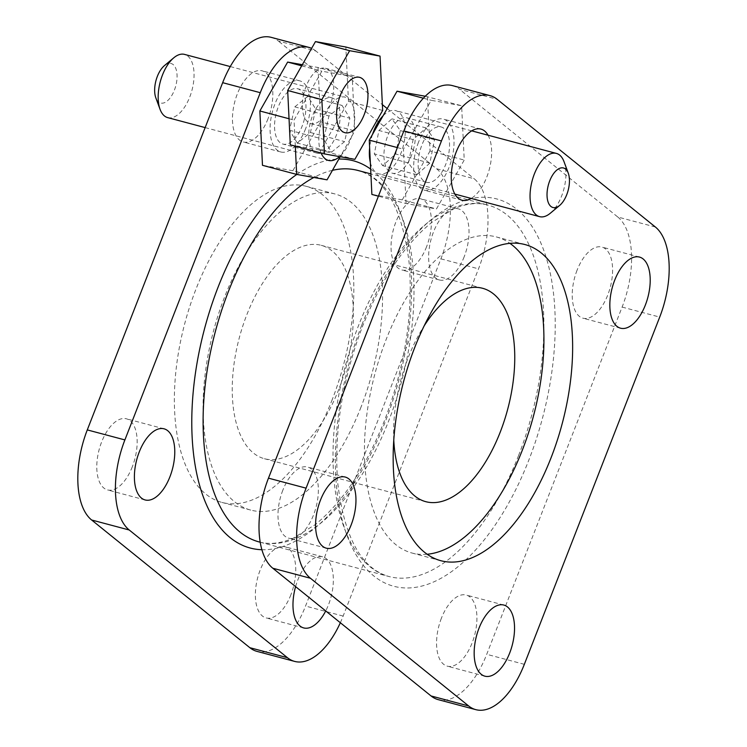 <?xml version="1.0" encoding="UTF-8"?>
<svg xmlns="http://www.w3.org/2000/svg" width="747" height="747" viewBox="0 0 747 747"><rect width="100%" height="100%" fill="white"/><g stroke="black" fill="none" stroke-linecap="round" stroke-linejoin="round"><path stroke-width="0.56" stroke-dasharray="3.73 2.8" d="M304.431 118.932A28.629 14.361 -75.1 0 1 282.889 144.059A28.629 14.361 -75.1 0 1 276.082 113.871A28.629 14.361 -75.1 0 1 297.623 88.744A28.629 14.361 -75.1 0 1 304.431 118.932M338.615 128.026A28.629 14.361 -75.1 0 1 317.073 153.163A28.629 14.361 -75.1 0 1 310.266 122.975A28.629 14.361 -75.1 0 1 331.808 97.838A28.629 14.361 -75.1 0 1 338.615 128.026M295.308 146.16L294.047 120.09L321.826 71.18L352.22 76.596L354.834 130.921L340.184 156.721M289.042 118.754L294.047 120.09M301.695 65.82L321.826 71.18M302.33 64.7L318.035 67.491L352.22 76.596M318.035 67.491L320.65 121.817L354.834 130.921M320.65 121.817L292.871 170.727L327.055 179.831M292.871 170.727L262.477 165.311M164.405 65.652A20.449 10.253 -75.1 0 1 170.876 63.458A20.449 10.253 -75.1 0 1 175.9 85.429A20.449 10.253 -75.1 0 1 160.848 103.095A20.449 10.253 -75.1 0 1 155.834 97.848M167.701 117.624A32.719 16.406 104.9 0 0 168.094 117.718A32.719 16.406 104.9 0 0 192.072 89.836A32.719 16.406 104.9 0 0 184.537 54.4M321.107 153.023A32.719 16.406 -75.1 0 1 323.825 116.14A32.719 16.406 -75.1 0 1 344.815 97.082A32.719 16.406 -75.1 0 1 345.217 97.175A32.719 16.406 -75.1 0 1 354.498 122.797A32.719 16.406 -75.1 0 1 339.577 156.618M331.528 152.155L344.619 141.603L349.885 118.241L342.061 105.43L328.969 115.981L323.703 139.344L331.528 152.155L297.343 143.06L310.435 132.508L315.701 109.137L307.876 96.326L294.785 106.877L289.519 130.239L297.343 143.06M289.519 130.239L323.703 139.344M294.785 106.877L328.969 115.981M307.876 96.326L342.061 105.43M315.701 109.137L349.885 118.241M310.435 132.508L344.619 141.603M564.032 161.716A32.719 16.406 -75.1 0 1 560.091 199.608A32.719 16.406 -75.1 0 1 550.315 213.231M370.344 162.519A32.719 16.406 104.9 0 0 378.888 173.855A32.719 16.406 104.9 0 0 399.421 156.823A32.719 16.406 104.9 0 0 395.723 110.631A32.719 16.406 104.9 0 0 383.08 115.794M372.548 134.329A32.719 16.406 104.9 0 0 369.634 147.859M378.934 130.473L391.923 118.838L400.299 130.604L395.677 154.013L382.679 165.647L374.312 153.873L378.934 130.473L413.119 139.577L426.107 127.942L434.483 139.708L429.861 163.107L416.863 174.742L408.497 162.977L413.119 139.577M408.497 162.977L374.312 153.873M416.863 174.742L382.679 165.647M429.861 163.107L395.677 154.013M434.483 139.708L400.299 130.604M426.107 127.942L391.923 118.838M132.322 466.754A36.808 18.46 -75.1 0 1 107.512 489.929A36.808 18.46 -75.1 0 1 101.629 441.981A36.808 18.46 -75.1 0 1 126.448 418.806A36.808 18.46 -75.1 0 1 132.322 466.754M282.824 490.228A36.808 18.46 104.9 0 0 288.697 538.176A36.808 18.46 104.9 0 0 313.516 515A36.808 18.46 104.9 0 0 307.643 467.043A36.808 18.46 104.9 0 0 282.824 490.228M290.9 594.743A36.808 18.46 -75.1 0 1 266.081 617.918A36.808 18.46 -75.1 0 1 260.208 569.97A36.808 18.46 -75.1 0 1 285.027 546.785A36.808 18.46 -75.1 0 1 290.9 594.743M295.597 586.619A36.808 18.46 -75.1 0 1 297.81 579.98A36.808 18.46 -75.1 0 1 322.629 556.804A36.808 18.46 -75.1 0 1 328.503 604.753A36.808 18.46 -75.1 0 1 325.729 610.934M441.402 618.217A36.808 18.46 104.9 0 0 447.276 666.165A36.808 18.46 104.9 0 0 472.085 642.99A36.808 18.46 104.9 0 0 466.212 595.032A36.808 18.46 104.9 0 0 441.402 618.217M426.574 246.762A36.808 18.46 -75.1 0 1 401.755 269.938A36.808 18.46 -75.1 0 1 395.882 221.99A36.808 18.46 -75.1 0 1 420.692 198.814A36.808 18.46 -75.1 0 1 426.574 246.762M464.176 256.772A36.808 18.46 -75.1 0 1 439.357 279.957A36.808 18.46 -75.1 0 1 433.484 232A36.808 18.46 -75.1 0 1 458.303 208.824A36.808 18.46 -75.1 0 1 464.176 256.772M577.067 270.237A36.808 18.46 104.9 0 0 582.949 318.185A36.808 18.46 104.9 0 0 607.759 295.009A36.808 18.46 104.9 0 0 601.886 247.052A36.808 18.46 104.9 0 0 577.067 270.237M267.996 118.773A36.808 18.46 -75.1 0 1 243.177 141.949A36.808 18.46 -75.1 0 1 237.303 94.001A36.808 18.46 -75.1 0 1 262.122 70.825A36.808 18.46 -75.1 0 1 267.996 118.773M305.598 128.783A36.808 18.46 -75.1 0 1 280.788 151.968A36.808 18.46 -75.1 0 1 274.915 104.01A36.808 18.46 -75.1 0 1 299.724 80.835A36.808 18.46 -75.1 0 1 305.598 128.783M418.497 142.247A36.808 18.46 104.9 0 0 424.371 190.196A36.808 18.46 104.9 0 0 449.19 167.02A36.808 18.46 104.9 0 0 443.307 119.072A36.808 18.46 104.9 0 0 418.497 142.247M488.034 135.207A36.808 18.46 -75.1 0 1 486.792 177.03A36.808 18.46 -75.1 0 1 471.198 198.431M332.303 399.421A163.574 82.039 -75.1 0 1 222.018 502.442A163.574 82.039 -75.1 0 1 195.901 289.322A163.574 82.039 -75.1 0 1 306.186 186.302A163.574 82.039 -75.1 0 1 332.303 399.421M361.025 407.068A163.574 82.039 -75.1 0 1 250.731 510.089A163.574 82.039 -75.1 0 1 224.614 296.97A163.574 82.039 -75.1 0 1 334.908 193.949A163.574 82.039 -75.1 0 1 361.025 407.068M338.858 389.178A110.416 55.381 -75.1 0 1 264.41 458.714A110.416 55.381 -75.1 0 1 246.781 314.861A110.416 55.381 -75.1 0 1 321.229 245.324A110.416 55.381 -75.1 0 1 338.858 389.178M393.772 440.011A110.416 55.381 -75.1 0 1 408.142 357.822A110.416 55.381 -75.1 0 1 424.156 325.879M427.144 554.255A163.574 82.039 -75.1 0 1 412.092 553.051A163.574 82.039 -75.1 0 1 385.975 339.932A163.574 82.039 -75.1 0 1 496.269 236.911A163.574 82.039 -75.1 0 1 509.93 243.354M271.198 37.35A71.973 36.099 -75.1 0 1 278.351 41.048L315.953 51.057L382.371 104.664M340.343 622.737A71.973 36.099 104.9 0 0 343.144 616.079L478.528 268.845A71.973 36.099 104.9 0 0 474.186 178.766L436.584 168.757L278.351 41.048M436.584 168.757A71.973 36.099 -75.1 0 1 440.917 258.835L305.542 606.06A71.973 36.099 -75.1 0 1 257.015 651.393M387.189 108.548L474.186 178.766M315.953 51.057A71.973 36.099 104.9 0 0 311.611 48.368M452.383 85.597A71.973 36.099 -75.1 0 1 459.545 89.295L497.147 99.304M655.38 227.013L617.778 217.004L459.545 89.295M617.778 217.004A71.973 36.099 -75.1 0 1 622.111 307.082L486.727 654.307A71.973 36.099 -75.1 0 1 438.2 699.64M303.898 93.384A28.629 14.361 104.9 0 0 310.705 123.572A28.629 14.361 104.9 0 0 332.238 98.445A28.629 14.361 104.9 0 0 325.431 68.257A28.629 14.361 104.9 0 0 303.898 93.384M354.872 159.344L320.687 150.24L348.457 101.331L345.842 47.005M382.651 110.435L348.457 101.331M290.294 144.825L320.687 150.24M413.829 148.055A28.629 14.361 -75.1 0 1 392.287 173.192A28.629 14.361 -75.1 0 1 385.48 143.004A28.629 14.361 -75.1 0 1 407.022 117.867A28.629 14.361 -75.1 0 1 413.829 148.055M448.013 157.159A28.629 14.361 -75.1 0 1 426.472 182.296A28.629 14.361 -75.1 0 1 419.665 152.108A28.629 14.361 -75.1 0 1 441.206 126.971A28.629 14.361 -75.1 0 1 448.013 157.159M406.06 203.539L403.445 149.213L431.224 100.313L461.618 105.729L464.232 160.054L436.453 208.955L406.06 203.539L378.412 196.181M397.357 147.589L403.445 149.213M423.362 98.212L431.224 100.313M425.276 96.242L461.618 105.729M427.433 96.624L430.048 150.95L464.232 160.054M430.048 150.95L402.269 199.851L436.453 208.955M402.269 199.851L371.875 194.435M259.088 541.93A192.203 96.4 104.9 0 0 388.683 420.888A192.203 96.4 104.9 0 0 358 170.475C385.713 178.346 402.81 209.646 409.309 264.382C413.128 314.73 404.855 366.824 384.472 420.664C365.685 467.659 342.574 502.329 315.15 524.693L293.048 538.279C280.629 543.517 269.312 544.731 259.088 541.93M370.661 169.102A200.383 100.5 -75.1 0 1 385.256 421.822A200.383 100.5 -75.1 0 1 261.889 549.717M518.595 455.474A192.203 96.4 -75.1 0 1 389 576.525A192.203 96.4 -75.1 0 1 358.317 326.112A192.203 96.4 -75.1 0 1 487.912 205.07A192.203 96.4 -75.1 0 1 518.595 455.474M361.744 325.178A200.383 100.5 104.9 0 0 373.808 575.956A200.383 100.5 104.9 0 0 528.839 460.049A200.383 100.5 104.9 0 0 516.775 209.272A200.383 100.5 104.9 0 0 361.744 325.178M332.452 170.325A192.203 96.4 104.9 0 0 313.852 177.469M296.811 174.434A200.383 100.5 -75.1 0 1 338.858 159.046M343.144 616.079L305.542 606.06M440.917 258.835L478.528 268.845M524.338 664.326L486.727 654.307M622.111 307.082L659.713 317.092M317.073 153.163L282.889 144.059M331.808 97.838L297.623 88.744M230.272 66.576L345.217 97.175M205.154 127.597L328.381 160.409M471.693 130.856L395.723 110.631M454.858 194.08L378.888 173.855M260.208 542.229L389 576.525C361.287 568.654 344.19 537.354 337.691 482.618C333.872 432.27 342.145 380.176 362.528 326.336C381.315 279.341 404.426 244.671 431.85 222.307L453.952 208.721C466.371 203.483 477.688 202.269 487.912 205.07L370.885 173.911M145.114 499.948L107.512 489.929M326.308 548.186L288.697 538.176M303.693 627.928L266.081 617.918M484.878 676.175L447.276 666.165M439.357 279.957L401.755 269.938M620.552 328.194L582.949 318.185M280.788 151.968L243.177 141.949M461.973 200.215L424.371 190.196M250.731 510.089L222.018 502.442M425.771 501.676L264.41 458.714M440.814 560.698L412.092 553.051M524.982 244.558L496.269 236.911M482.59 288.286L321.229 245.324M334.908 193.949L306.186 186.302M480.919 129.082L443.307 119.072M299.724 80.835L262.122 70.825M639.488 257.071L601.886 247.052M458.303 208.824L420.692 198.814M503.823 605.051L466.212 595.032M322.629 556.804L285.027 546.785M345.245 477.062L307.643 467.043M164.051 428.815L126.448 418.806M310.705 123.572L344.89 132.677M325.431 68.257L359.624 77.352M426.472 182.296L392.287 173.192M441.206 126.971L407.022 117.867"/><path stroke-width="1.12" d="M289.042 118.754L259.863 110.986L262.477 165.311L296.662 174.406L295.308 146.16M259.863 110.986L287.642 62.076L301.695 65.82M287.642 62.076L302.33 64.7M340.184 156.721L327.055 179.831L296.662 174.406M230.272 66.576L184.537 54.4A32.719 16.406 104.9 0 0 184.135 54.298A32.719 16.406 104.9 0 0 173.78 57.808A32.719 16.406 104.9 0 0 160.063 109.323A32.719 16.406 104.9 0 0 167.701 117.624L205.154 127.597M339.577 156.618A32.719 16.406 -75.1 0 1 328.773 160.502A32.719 16.406 -75.1 0 1 328.381 160.409A32.719 16.406 -75.1 0 1 321.107 153.023M160.063 109.323L155.834 97.848A20.449 10.253 -75.1 0 1 164.405 65.652L173.78 57.808M565.806 196.863A20.449 10.253 104.9 0 0 568.271 173.183A20.449 10.253 104.9 0 0 550.66 178.645A20.449 10.253 104.9 0 0 548.065 201.923A20.449 10.253 104.9 0 0 559.699 205.388A20.449 10.253 104.9 0 0 565.806 196.863M559.699 205.388L550.315 213.231A32.719 16.406 -75.1 0 1 539.567 216.639A32.719 16.406 -75.1 0 1 535.87 170.447A32.719 16.406 -75.1 0 1 556.403 153.415A32.719 16.406 -75.1 0 1 564.032 161.716L568.271 173.183M383.08 115.794A32.719 16.406 104.9 0 0 375.19 127.662A32.719 16.406 104.9 0 0 372.548 134.329M369.634 147.859A32.719 16.406 104.9 0 0 370.344 162.519M169.933 476.763A36.808 18.46 -75.1 0 1 145.114 499.948A36.808 18.46 -75.1 0 1 139.241 451.991A36.808 18.46 -75.1 0 1 164.051 428.815A36.808 18.46 -75.1 0 1 169.933 476.763M351.118 525.01A36.808 18.46 -75.1 0 1 326.308 548.186A36.808 18.46 -75.1 0 1 320.426 500.238A36.808 18.46 -75.1 0 1 345.245 477.062A36.808 18.46 -75.1 0 1 351.118 525.01M325.729 610.934A36.808 18.46 -75.1 0 1 303.693 627.928A36.808 18.46 -75.1 0 1 295.597 586.619M509.697 652.999A36.808 18.46 -75.1 0 1 484.878 676.175A36.808 18.46 -75.1 0 1 479.004 628.227A36.808 18.46 -75.1 0 1 503.823 605.051A36.808 18.46 -75.1 0 1 509.697 652.999M645.371 305.019A36.808 18.46 -75.1 0 1 620.552 328.194A36.808 18.46 -75.1 0 1 614.678 280.246A36.808 18.46 -75.1 0 1 639.488 257.071A36.808 18.46 -75.1 0 1 645.371 305.019M471.198 198.431A36.808 18.46 -75.1 0 1 461.973 200.215A36.808 18.46 -75.1 0 1 456.1 152.257A36.808 18.46 -75.1 0 1 480.919 129.082A36.808 18.46 -75.1 0 1 488.034 135.207M424.156 325.879A110.416 55.381 -75.1 0 1 482.59 288.286A110.416 55.381 -75.1 0 1 500.219 432.139A110.416 55.381 -75.1 0 1 425.771 501.676A110.416 55.381 -75.1 0 1 393.772 440.011M509.93 243.354A163.574 82.039 -75.1 0 1 522.386 450.03A163.574 82.039 -75.1 0 1 427.144 554.255M551.099 457.678A163.574 82.039 -75.1 0 1 440.814 560.698A163.574 82.039 -75.1 0 1 414.697 347.579A163.574 82.039 -75.1 0 1 524.982 244.558A163.574 82.039 -75.1 0 1 551.099 457.678M124.889 439.918A71.973 36.099 104.9 0 0 129.222 529.996L287.455 657.705A71.973 36.099 104.9 0 0 294.617 661.403L257.015 651.393A71.973 36.099 -75.1 0 1 249.853 647.696L91.62 519.987A71.973 36.099 -75.1 0 1 87.287 429.908L124.889 439.918L260.273 92.693L222.662 82.674L87.287 429.908M222.662 82.674A71.973 36.099 -75.1 0 1 271.198 37.35L308.8 47.36A71.973 36.099 104.9 0 0 260.273 92.693M294.617 661.403A71.973 36.099 104.9 0 0 340.343 622.737M382.371 104.664L387.189 108.548M311.611 48.368A71.973 36.099 104.9 0 0 308.8 47.36M403.856 130.921L268.472 478.155L306.083 488.164L441.458 140.94L403.856 130.921A71.973 36.099 -75.1 0 1 452.383 85.597L489.985 95.607A71.973 36.099 104.9 0 0 441.458 140.94M306.083 488.164A71.973 36.099 104.9 0 0 310.416 578.243L468.649 705.952A71.973 36.099 104.9 0 0 475.802 709.65L438.2 699.64A71.973 36.099 -75.1 0 1 431.047 695.943L272.814 568.234A71.973 36.099 -75.1 0 1 268.472 478.155M489.985 95.607A71.973 36.099 104.9 0 1 497.147 99.304L655.38 227.013A71.973 36.099 104.9 0 1 659.713 317.092L524.338 664.326A71.973 36.099 104.9 0 1 475.802 709.65M338.083 102.488A28.629 14.361 104.9 0 0 344.89 132.677A28.629 14.361 104.9 0 0 366.432 107.54A28.629 14.361 104.9 0 0 359.624 77.352A28.629 14.361 104.9 0 0 338.083 102.488M354.872 159.344L382.651 110.435L380.036 56.109L345.842 47.005L315.458 41.589L287.679 90.499L290.294 144.825L324.478 153.919L354.872 159.344M380.036 56.109L349.643 50.693L315.458 41.589M349.643 50.693L321.864 99.603L287.679 90.499M321.864 99.603L324.478 153.919M378.412 196.181L371.875 194.435L369.261 140.109L397.357 147.589M369.261 140.109L397.04 91.209L423.362 98.212M397.04 91.209L425.276 96.242M313.852 177.469A192.203 96.4 104.9 0 0 228.405 291.526A192.203 96.4 104.9 0 0 259.088 541.93L260.208 542.229M261.889 549.717A200.383 100.5 -75.1 0 1 218.161 286.951A200.383 100.5 -75.1 0 1 296.811 174.434M370.885 173.911L358 170.475A192.203 96.4 104.9 0 0 332.452 170.325M338.858 159.046A200.383 100.5 -75.1 0 1 370.661 169.102M129.222 529.996L91.62 519.987M249.853 647.696L287.455 657.705M310.416 578.243L272.814 568.234M431.047 695.943L468.649 705.952M556.403 153.415L471.693 130.856M539.567 216.639L454.858 194.08"/></g></svg>
